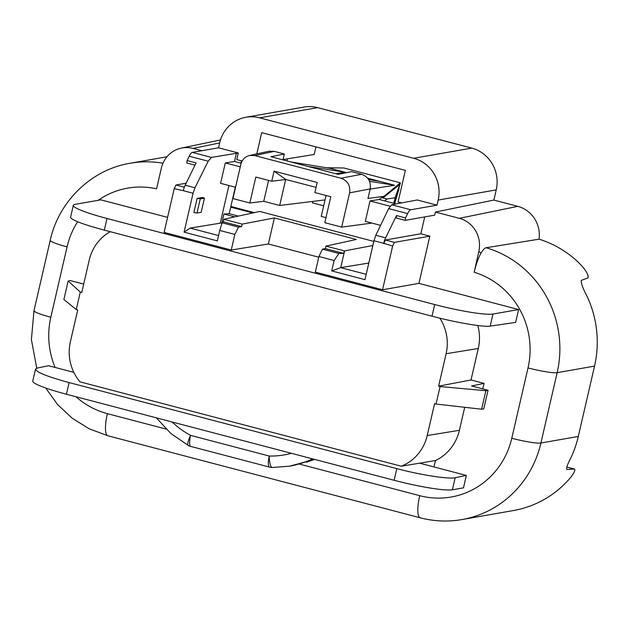 <?xml version="1.0" encoding="UTF-8"?>
<svg xmlns="http://www.w3.org/2000/svg" width="628" height="628" viewBox="0 0 628 628"><rect width="100%" height="100%" fill="white"/><g stroke="black" fill="none" stroke-linecap="round" stroke-linejoin="round"><path stroke-width="0.94" d="M201.894 150.72L193.039 148.396A27.357 26.274 -100 0 0 181.413 148.09A27.357 26.274 -100 0 0 161.333 168.171L156.56 188.832A79.45 76.294 -100 0 0 98.188 200.308M478.795 251.538L474.195 272.254C475.985 264.451 478.277 258.014 481.072 252.943L478.795 251.538A27.357 26.274 80 0 0 459.327 218.324L435.4 212.044L434.678 215.176L405.241 220.342L405.523 217.924L396.519 215.553L385.592 237.847A7.826 1.994 104.7 0 0 383.724 243.311L392.641 246.035L394.447 242.361L385.443 239.998L383.637 243.672M70.556 217.288C71.443 220.02 82.7 224.298 104.311 230.138L432.017 316.198C455.936 322.541 483.662 327.267 490.178 326.113L515.627 322.399L518.595 309.549L418.931 283.377L429.835 236.152L420.831 233.789L424.724 216.919M482.72 388.873L484.086 383.394L471.016 379.964L478.285 348.485A45.53 43.725 -100 0 0 477.83 325.516M433.924 466.926L435.526 460.505A45.53 43.725 -100 0 0 459.398 430.306L464.704 407.297M518.595 309.549L492.964 314.047A48.152 5.424 13 0 1 434.702 304.549L107.003 218.489A48.152 5.424 -167 0 1 73.319 205.332A48.152 5.424 -167 0 1 75.203 204.343L100.833 199.845L167.574 217.367M238.389 216.103L229.181 213.685L235.296 187.199M240.862 163.115L241.395 160.792M373.801 241.411L259.678 211.44L223.992 219.251L223.333 221.81L241.568 226.598L242.141 224.118L223.906 219.329M259.615 117.829A34.43 33.064 -100 0 0 245.972 117.248L304.031 107.058A34.43 33.064 80 0 1 317.674 107.639L259.615 117.829L413.671 158.287A34.43 33.064 80 0 1 438.171 200.073L436.994 205.168L417.251 199.979L391.691 204.759L388.638 208.598L375.803 235.272L385.592 237.847M436.994 205.168L410.775 209.768A12.034 3.069 104.7 0 0 407.643 213.591L405.523 217.924M189.201 156.223L208.206 161.215L211.408 157.416L238.287 152.981L218.552 147.8L192.325 152.4A12.034 3.069 104.7 0 0 189.201 156.223L187.081 160.556L196.085 162.919L185.158 185.213L194.947 187.78L193.063 193.243L183.29 190.677A7.826 1.994 -75.3 0 1 185.158 185.213M372.851 245.509L344.584 250.925L340.721 267.622L368.801 263.054M242.141 224.118L274.381 217.947L356.319 239.464L325.924 246.121L344.584 250.925M229.181 213.685L223.89 214.022L234.794 216.888M236.364 153.35L234.495 161.443L241.168 163.202M228.93 185.527L220.24 223.176L222.1 222.94M223.89 214.022L221.849 222.877M238.287 152.981L236.764 159.575L242.149 160.988M195.002 165.133L186.799 162.974L187.081 160.556M218.552 147.8L219.721 142.705A34.43 33.064 -100 0 1 245.972 117.248M317.674 107.639L471.73 148.098A34.43 33.064 -100 0 1 496.23 189.884L493.875 200.065L435.4 212.044M315.955 146.889L314.204 154.472L283.04 159.551M256.805 153.899L261.711 132.641L405.366 170.369L398.074 201.941L401.653 202.875M493.875 200.065L517.794 206.353A29.202 28.048 80 0 1 539.067 239.174L486.096 247.738C484.698 248.052 483.018 249.787 481.072 252.943M286.91 160.901L287.389 158.845M299.682 464.155L419.724 495.673A79.45 76.294 -100 0 0 511.781 438.265A24.076 2.708 13 0 0 540.912 443.015A103.526 99.412 80 0 1 461.996 519.56L513.437 510.533A103.526 99.412 80 0 0 569.58 478.732C574.188 473.017 575.75 469.775 574.282 469.014L567.17 469.509C565.922 469.03 566.903 465.638 570.13 459.335A103.526 99.412 -100 0 0 578.294 436.46L594.535 366.108A103.526 99.412 -100 0 0 586.654 295.513C582.643 287.844 580.869 282.788 581.347 280.363L588.153 277.788C588.436 273.949 584.754 268.399 577.101 261.138A103.526 99.412 -100 0 0 539.067 239.174M566.841 467.02L574.51 469.03L566.825 467.059M254.293 212.617L230.853 206.463M252.786 212.947L230.696 207.146M196.996 213.033L200.261 198.888L197.137 198.377L202.836 197.443L204.43 198.158L201.164 212.303L196.996 213.033L193.871 212.523L197.137 198.377M204.43 198.158L200.261 198.888M284.319 153.993L270.998 156.725L338.178 174.372L351.499 171.64L361.618 174.294C368.275 176.79 371.132 181.665 370.182 188.902L349.608 192.843C350.557 185.598 347.7 180.731 341.043 178.234L254.811 155.587L274.208 151.34L284.319 153.993L282.969 159.865M272.497 467.483A12.034 3.297 -88.8 0 1 272.324 467.491L272.324 467.491A12.034 3.297 -88.8 0 1 269.255 456.038A84.67 81.31 -100 0 0 291.384 453.306M269.506 467.099L190.826 446.437A12.034 12.034 0 0 1 188.219 445.417L188.219 445.417A12.034 2.685 -61.9 0 1 190.574 435.377L269.255 456.038A12.034 3.069 -75.3 0 0 269.506 467.099A12.034 12.034 0 0 0 272.324 467.491L289.728 466.157A96.704 92.865 80 0 0 312.587 458.872M222.147 222.807L219.737 230.46L234.841 234.425L238.499 227.101L222.147 222.807L223.333 221.81M238.499 227.101L241.568 226.598M325.351 248.602L343.681 253.414L338.916 253.469L334.127 260.494L318.922 256.507L322.462 249.151L325.351 248.602L325.924 246.121M322.462 249.151L338.916 253.469M383.724 243.311L373.95 240.744L364.97 279.664L331.717 270.927L340.721 267.622L366.202 274.318M218.56 235.547L190.135 228.082L220.24 223.176M219.737 230.46L217.327 240.885L184.075 232.156L190.135 228.082M373.95 240.744L375.803 235.272M334.127 260.494L331.717 270.927M343.681 253.414L344.254 250.933M235.555 187.27L220.585 183.337L225.295 162.942L234.495 161.443M240.265 166.875L225.295 162.942M371.917 223.081L341.687 227.124L324.802 222.697L330.799 196.745L314.879 192.561L317.203 182.473L274.075 171.146L271.743 181.233L255.824 177.057L249.834 203.009L232.949 198.574L240.862 164.285C242.141 159.614 245.046 156.678 249.583 155.477L254.811 155.587M274.208 151.34L268.98 151.23L249.575 155.477M271.743 181.233L285.669 179.529L279.68 205.474L263.752 201.298L268.58 180.409M263.752 201.298L249.834 203.009M396.19 203.912L379.218 199.453L370.025 200.952L390.012 206.204M370.025 200.952L365.315 221.346L380.576 225.35M379.218 199.453L381.612 197.616L383.732 197.333L383.967 196.321L367.977 198.464L370.182 188.902M316.072 187.364L285.866 179.506L274.075 171.146M383.967 196.321L400.405 182.834L343.869 167.982L326.521 167.762M335.705 173.721L345.023 172.245L308.097 166.467M344.811 173.006L345.023 172.245L330.344 168.382L290.968 161.969M325.045 199.908L279.68 205.474M345.023 172.245L346.577 172.645M367.663 178.187L394.565 185.252L370.135 189.122M184.075 232.156L193.063 193.243M208.206 161.215L194.947 187.78M483.748 408.914L488.05 390.271L485.884 390.718L481.613 409.22L483.748 408.914M484.086 383.394L471.597 385.953L488.05 390.271M481.613 409.22L436.052 404.032L440.087 386.55L438.619 386.165L446.108 353.729A44.541 42.767 -100 0 0 439.796 318.168M485.884 390.718L440.087 386.55M289.728 466.157L314.604 459.398M396.825 468.629L394.133 480.287A48.152 5.424 13 0 0 452.388 489.793L463.48 487.846L466.337 475.443L455.174 477.727C448.557 479.321 420.744 474.98 396.825 468.629L69.119 382.578C47.508 376.706 36.306 372.223 35.506 369.115L37.413 368.024L48.584 365.731L73.837 372.365M466.337 475.443L419.622 463.174L401.268 466.219L79.999 381.848A44.541 42.767 80 0 1 70.367 341.828L77.731 309.934L76.263 309.549L80.298 292.067L81.766 292.452L89.255 260.016A44.541 42.767 80 0 1 110.238 231.701M394.133 480.287L66.427 394.227A48.152 5.424 -167 0 1 32.742 381.078L35.513 369.083M83.697 284.084L70.32 280.575L68.154 281.014L80.298 292.067M68.154 281.014L63.883 299.525L76.263 309.549M401.268 466.219A44.541 42.767 -100 0 0 427.221 435.542L434.584 403.647L436.052 404.032M274.381 217.947L268.368 243.986L231.245 250.03L234.841 234.425M318.757 257.213L268.368 243.986M418.931 283.377L382.546 289.767L315.319 272.112L318.922 256.507M382.546 289.767L392.641 246.035M231.245 250.03L164.104 232.399L174.199 188.667L183.29 190.677M174.199 188.667L175.997 185.001L184.326 187.183M405.241 220.342L396.237 217.979L396.519 215.553M385.443 239.998L420.831 233.789M175.997 185.001L186.131 183.219M419.653 463.181L435.526 460.505M471.016 379.964L438.619 386.165M394.447 242.361L429.835 236.152M341.687 227.124L349.608 192.843M325.971 217.633L321.238 216.393L326.058 195.496M384.705 200.897L386.981 199.021L395.067 197.765L393.795 203.284M394.604 203.496L400.405 182.834M395.067 197.765L400.311 183.078M368.652 179.569L379.885 181.398M394.565 185.252L369.554 181.343M386.981 199.021L381.612 197.616M323.679 205.811L312.469 202.868L312.807 201.407M399.07 188.604L394.745 203.527M400.052 184.2L383.732 197.333M77.613 221.763A79.45 76.294 -100 0 0 67.07 246.867L50.829 317.219A79.45 76.294 -100 0 0 55.107 367.451M75.933 396.723A79.45 76.294 -100 0 0 107.372 413.648L166.075 429.065M511.781 438.265L528.022 367.914A79.45 76.294 -100 0 0 474.195 272.254M391.691 204.759L410.775 209.768M211.408 157.416L192.325 152.4M496.23 189.884L438.171 200.073M413.671 158.287L471.73 148.098M517.794 206.353L459.327 218.324M528.022 367.914A24.076 2.708 13 0 0 557.154 372.671A103.526 99.412 -100 0 0 486.096 247.738M594.535 366.108L557.154 372.671L540.912 443.015L578.294 436.46M419.724 495.673A24.076 6.147 104.7 0 0 420.226 517.802C434.05 521.397 447.976 521.986 461.996 519.56M107.372 413.648A24.076 6.147 104.7 0 0 107.867 435.769L420.226 517.802M50.829 317.219A24.076 2.708 -167 0 1 33.99 310.64L31.4 339.583L36.746 368.189M67.07 246.867A24.076 2.708 -167 0 1 50.232 240.289L33.99 310.64M166.977 156.78L130.09 163.256A103.526 99.412 80 0 1 162.982 163.217M219.667 142.941L193.039 148.396M341.043 178.234L361.618 174.294M190.826 446.437A12.034 3.069 -75.3 0 1 190.574 435.377A84.67 81.31 -100 0 1 172.166 422M452.388 489.793L455.174 477.727M69.119 382.578L66.427 394.227M434.702 304.549L432.017 316.198M490.178 326.113L492.964 314.047M107.003 218.489L104.311 230.138M407.643 213.591L388.638 208.598M459.398 430.306L427.221 435.542M446.108 353.729L478.285 348.485M45.687 388.002L57.486 404.424L72.165 418.201L89.176 428.791L107.867 435.769M130.09 163.256C91.437 169.552 58.726 201.305 50.232 240.289M181.413 148.09L220.475 139.966M314.636 459.413L306.425 462.271M188.219 445.417L170.808 433.446L156.364 417.848M70.548 217.327L73.319 205.332"/></g></svg>
